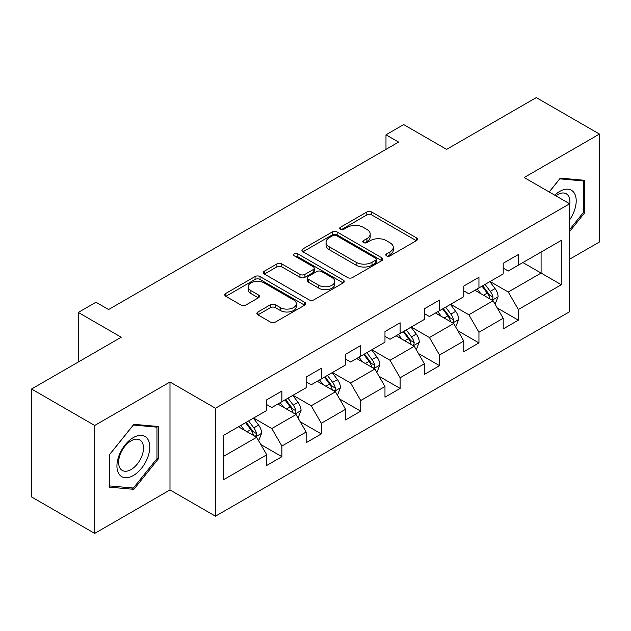 <?xml version="1.0" encoding="UTF-8"?>
<svg xmlns="http://www.w3.org/2000/svg" width="631" height="631" viewBox="0 0 631 631"><rect width="100%" height="100%" fill="white"/><g stroke="black" fill="none" stroke-linecap="round" stroke-linejoin="round"><path stroke-width="0.95" d="M386.558 255.886A2.453 1.42 0 0 0 390.029 255.886L416.373 240.679A3.51 2.027 0 0 0 417.406 239.244A3.51 2.027 0 0 0 416.373 237.816L371.746 212.048A3.51 2.027 0 0 0 366.785 212.048L340.44 227.255A2.453 1.42 0 0 0 339.715 228.256A2.453 1.42 0 0 0 340.44 229.258A2.453 1.42 0 0 0 343.911 229.258L347.318 227.294A11.224 6.476 0 0 1 363.188 227.294L366.911 229.439A11.224 6.476 0 0 1 370.192 234.022A11.224 6.476 0 0 1 366.911 238.605L363.495 240.569A2.453 1.42 0 0 0 362.778 241.57A2.453 1.42 0 0 0 363.495 242.572A2.453 1.42 0 0 0 366.966 242.572L370.381 240.608A11.224 6.476 0 0 1 386.251 240.608L389.966 242.754A11.224 6.476 0 0 1 393.255 247.336A11.224 6.476 0 0 1 389.966 251.919L386.558 253.883A2.453 1.42 0 0 0 385.841 254.885A2.453 1.42 0 0 0 386.558 255.886L386.558 253.883M257.921 311.974A3.51 2.027 0 0 0 256.896 313.402A3.51 2.027 0 0 0 257.921 314.837L270.447 322.062A3.51 2.027 0 0 0 275.408 322.062L304.67 305.175A3.51 2.027 0 0 0 305.696 303.74A3.51 2.027 0 0 0 304.67 302.312L260.035 276.536A3.51 2.027 0 0 0 255.074 276.536L225.811 293.431A3.51 2.027 0 0 0 224.786 294.866A3.51 2.027 0 0 0 225.811 296.294L240.939 305.025A3.51 2.027 0 0 0 245.901 305.025L258.418 297.8A3.51 2.027 0 0 0 259.451 296.365A3.51 2.027 0 0 0 258.418 294.937L250.917 290.607A9.378 5.419 0 0 1 248.172 286.774A9.378 5.419 0 0 1 253.962 281.773A9.378 5.419 0 0 1 264.184 282.948L293.573 299.914A9.378 5.419 0 0 1 296.318 303.74A9.378 5.419 0 0 1 290.528 308.74A9.378 5.419 0 0 1 280.306 307.573L275.408 304.741A3.51 2.027 0 0 0 270.447 304.741L257.921 311.974L257.921 314.837M569.643 259.199L599.45 241.988L599.45 134.064L536.295 97.6L446.614 149.373L403.666 124.583L385.983 134.789L398.611 142.085L108.603 309.521L95.967 302.225L78.283 312.44L78.283 362.028M94.705 425.468L94.705 533.4L169.991 489.94L169.991 382.007L94.705 425.468L31.55 389.011L121.231 337.23L78.283 312.44M169.991 382.007L215.463 408.257L569.643 203.774L569.643 311.706L215.463 516.19L215.463 408.257M599.45 134.064L524.172 177.524L569.643 203.774M347.563 277.545A3.51 2.027 0 0 0 352.524 277.545L381.787 260.65A3.51 2.027 0 0 0 382.812 259.215A3.51 2.027 0 0 0 381.787 257.787L337.151 232.019A3.51 2.027 0 0 0 332.19 232.019L302.935 248.906A3.51 2.027 0 0 0 301.902 250.341A3.51 2.027 0 0 0 302.935 251.769L347.563 277.545M295.355 256.423A2.453 1.42 0 0 1 297.848 256.762L297.848 253.851L343.225 280.046A3.51 2.027 0 0 1 344.25 281.481A3.51 2.027 0 0 1 343.225 282.909L313.97 299.804A3.51 2.027 0 0 1 309.009 299.804L264.373 274.035L264.373 271.172A3.51 2.027 0 0 0 263.348 272.6A3.51 2.027 0 0 0 264.373 274.035M264.373 271.172L276.899 263.939A3.51 2.027 0 0 1 281.852 263.939L299.954 274.39A3.51 2.027 0 0 0 304.915 274.39L313.221 269.595A3.51 2.027 0 0 0 314.246 268.167A3.51 2.027 0 0 0 313.221 266.732L294.377 255.855A2.453 1.42 0 0 1 293.66 254.853A2.453 1.42 0 0 1 295.174 253.544A2.453 1.42 0 0 1 297.848 253.851M94.705 533.4L31.55 496.936L31.55 389.011M260.808 444.508L281.899 456.686L281.899 446.038L306.153 432.038L306.153 442.686L321.313 433.931L321.313 423.283L345.559 409.282L345.559 419.93L360.719 411.175L360.719 400.535L384.973 386.527L384.973 397.175L400.133 388.428L400.133 377.78L424.379 363.779L424.379 374.428L439.539 365.672L439.539 355.024L463.793 341.024L463.793 351.672L478.945 342.917L478.945 332.277L503.199 318.269L503.199 328.917L518.359 320.169L518.359 309.521L561.306 284.723L561.306 240.387L541.09 252.053L541.09 273.057L561.306 284.723M281.899 456.686L266.747 465.433L266.747 454.785L223.8 479.584L223.8 435.24L266.747 410.45L266.747 399.802L281.899 391.054L281.899 401.695L306.153 387.694L306.153 377.046L321.313 368.299L321.313 378.947L345.559 364.947L345.559 354.299L360.719 345.543L360.719 356.192L384.973 342.191L384.973 331.543L400.133 322.796L400.133 333.436L424.379 319.436L424.379 308.788L439.539 300.04L439.539 310.689L463.793 296.688L463.793 286.04L478.945 277.285L478.945 287.933L503.199 273.933L503.199 263.285L518.359 254.538L518.359 265.178L561.306 240.387M277.861 404.029L296.049 414.535L271.795 428.536L253.607 418.03M266.747 404.613L271.795 407.531L281.899 401.695M271.795 428.536L281.899 446.038M296.049 414.535L306.153 432.038M317.267 381.282L335.455 391.78L311.209 405.78L293.013 395.282M306.153 381.865L311.209 384.776L321.313 378.947M311.209 405.78L321.313 423.283M335.455 391.78L345.559 409.282M356.681 358.526L374.869 369.025L350.615 383.033L332.427 372.527M345.559 359.11L350.615 362.028L360.719 356.192M350.615 383.033L360.719 400.535M374.869 369.025L384.973 386.527M396.087 335.771L414.275 346.277L390.021 360.277L371.833 349.771M384.973 336.355L390.021 339.273L400.133 333.436M390.021 360.277L400.133 377.78M414.275 346.277L424.379 363.779M435.493 313.023L453.689 323.522L429.435 337.522L411.246 327.024M424.379 313.607L429.435 316.517L439.539 310.689M429.435 337.522L439.539 355.024M453.689 323.522L463.793 341.024M474.906 290.268L493.095 300.766L468.841 314.774L450.652 304.268M463.793 290.852L468.841 293.77L478.945 287.933M468.841 314.774L478.945 332.277M493.095 300.766L503.199 318.269M522.902 262.559L541.09 273.057L508.255 292.019L490.066 281.513M503.199 268.096L508.255 271.014L518.359 265.178M508.255 292.019L518.359 309.521M169.991 489.94L215.463 516.19M385.983 134.789L385.983 149.373M223.8 456.245L256.636 437.283L238.447 426.785M256.636 437.283L266.747 454.785M497.267 307.991L518.359 320.169M457.854 330.739L478.945 342.917M418.448 353.494L439.539 365.672M379.034 376.25L400.133 388.428M339.628 398.997L360.719 411.175M300.214 421.753L321.313 433.931M569.643 231.506L584.669 212.813L584.669 180.308L560.296 178.131L549.175 191.958M109.486 487.156L133.867 489.333L158.239 459.005L158.239 426.501L133.867 424.324L109.486 454.651L109.486 487.156M583.407 212.079L584.669 212.813M156.977 458.28L158.239 459.005M131.287 487.85L133.867 489.333M387.537 256.233L389.966 254.829A11.224 6.476 0 0 0 393.255 250.255L393.255 247.336M370.192 234.022L370.192 236.94A11.224 6.476 0 0 1 366.911 241.515L364.481 242.919M416.334 240.703L371.746 214.958A3.51 2.027 0 0 0 366.785 214.958L341.418 229.605M381.739 260.674L337.151 234.929A3.51 2.027 0 0 0 332.19 234.929L302.975 251.801M375.587 260.217A2.453 1.42 0 0 0 376.305 259.215A2.453 1.42 0 0 0 375.587 258.213L336.41 235.592A2.453 1.42 0 0 0 332.939 235.592L329.343 237.674A11.224 6.476 0 0 0 326.053 242.249A11.224 6.476 0 0 0 329.343 246.831L356.121 262.291A11.224 6.476 0 0 0 371.99 262.291L375.587 260.217L375.587 263.135A2.453 1.42 0 0 0 376.305 262.133L376.305 259.215M326.053 242.249L326.053 245.167A11.224 6.476 0 0 0 329.343 249.75L329.343 246.831M375.587 263.135L371.99 265.209A11.224 6.476 0 0 1 356.121 265.209L329.343 249.75M264.421 274.059L276.899 266.858L276.899 263.939M314.246 268.167L314.246 271.085A3.51 2.027 0 0 1 313.221 272.513L304.915 277.309A3.51 2.027 0 0 1 299.954 277.309L281.852 266.858A3.51 2.027 0 0 0 276.899 266.858M297.848 256.762L343.177 282.94M318.742 285.236A9.378 5.419 0 0 0 328.964 286.411A9.378 5.419 0 0 0 334.753 281.41A9.378 5.419 0 0 0 332.009 277.577L321.652 271.598A3.51 2.027 0 0 0 316.691 271.598L308.385 276.394A3.51 2.027 0 0 0 307.36 277.829A3.51 2.027 0 0 0 308.385 279.257L318.742 285.236L318.742 288.154A9.378 5.419 0 0 0 328.964 289.329A9.378 5.419 0 0 0 334.753 284.321L334.753 281.41M307.36 277.829L307.36 280.748A3.51 2.027 0 0 0 308.385 282.175L308.385 279.257M318.742 288.154L308.385 282.175M296.318 303.74L296.318 306.658A9.378 5.419 0 0 1 290.528 311.659A9.378 5.419 0 0 1 280.306 310.484L275.408 307.66A3.51 2.027 0 0 0 270.447 307.66L257.969 314.861M248.172 286.774L248.172 289.692A9.378 5.419 0 0 0 250.917 293.525L250.917 290.607M258.371 297.824L250.917 293.525M304.623 305.199L260.035 279.454A3.51 2.027 0 0 0 255.074 279.454L225.859 296.325M495.09 304.229L498.096 296.657A9.465 5.466 -120 0 0 495.075 288.596L489.861 281.631M480.775 293.652L477.233 288.927M491.628 299.922L492.779 298.708L492.985 297.059A9.465 5.466 -120 0 0 490.271 291.364L485.058 284.407M482.691 285.772L488.473 293.494A4.819 2.784 60 0 1 489.348 294.961L492.985 297.059M482.029 286.159L487.242 293.115A9.465 5.466 60 0 1 489.956 298.81M569.643 219.825A23.221 13.409 120 0 0 574.005 211.614A23.221 13.409 120 0 0 572.569 191.059A23.221 13.409 120 0 0 554.767 195.192M581.845 180.056L583.407 180.955L583.407 212.45L569.643 229.581M549.222 191.99L559.792 178.849L583.407 180.955M569.643 205.012A17.581 10.151 120 0 0 566.275 193.788A17.581 10.151 120 0 0 555.785 195.776M133.354 475.498A23.221 13.409 120 0 0 149.776 447.056A23.221 13.409 120 0 0 133.354 437.575A23.221 13.409 120 0 0 116.94 466.017A23.221 13.409 120 0 0 133.354 475.498M131.059 469.567A17.581 10.151 120 0 0 142.543 454.068A17.581 10.151 120 0 0 139.845 439.981A17.581 10.151 120 0 0 131.059 440.856A17.581 10.151 120 0 0 119.567 456.347A17.581 10.151 120 0 0 122.264 470.434A17.581 10.151 120 0 0 131.059 469.567M109.739 454.43L133.354 425.042L156.977 427.155L156.977 458.65L133.354 488.031L109.739 485.925L109.691 454.399M155.415 426.248L156.977 427.155M455.685 326.976L458.69 319.412A9.465 5.466 -120 0 0 455.669 311.343L450.447 304.387M441.361 316.407L437.819 311.682M452.222 322.678L453.366 321.463L453.579 319.814A9.465 5.466 -120 0 0 450.865 314.12L445.652 307.155M443.277 308.527L449.067 316.249A4.819 2.784 60 0 1 449.942 317.716L453.579 319.814M442.623 308.906L447.836 315.871A9.465 5.466 60 0 1 450.542 321.565M416.271 349.732L419.276 342.16A9.465 5.466 -120 0 0 416.255 334.099L411.041 327.142M401.955 339.162L398.413 334.43M412.808 345.425L413.96 344.218L414.165 342.562A9.465 5.466 -120 0 0 411.459 336.867L406.246 329.91M403.872 331.283L409.653 339.005A4.819 2.784 60 0 1 410.529 340.464L414.165 342.562M403.209 331.661L408.423 338.618A9.465 5.466 60 0 1 411.136 344.313M376.865 372.487L379.87 364.915A9.465 5.466 -120 0 0 376.849 356.854L371.635 349.889M362.541 361.91L359 357.185M373.402 368.181L374.546 366.966L374.759 365.317A9.465 5.466 -120 0 0 372.045 359.623L366.832 352.666M364.458 354.03L370.247 361.752A4.819 2.784 60 0 1 371.123 363.219L374.759 365.317M363.803 354.417L369.017 361.374A9.465 5.466 60 0 1 371.722 367.068M337.451 395.235L340.456 387.671A9.465 5.466 -120 0 0 337.435 379.602L332.221 372.645M323.135 384.665L319.594 379.941M333.988 390.936L335.14 389.721L335.345 388.073A9.465 5.466 -120 0 0 332.64 382.378L327.426 375.413M325.052 376.786L330.833 384.508A4.819 2.784 60 0 1 331.709 385.975L335.345 388.073M324.389 377.164L329.603 384.129A9.465 5.466 60 0 1 332.316 389.824M298.045 417.99L301.05 410.418A9.465 5.466 -120 0 0 298.029 402.357L292.816 395.4M283.721 407.421L280.18 402.688M294.582 413.684L295.734 412.477L295.939 410.82A9.465 5.466 -120 0 0 293.226 405.126L288.012 398.169M285.638 399.541L291.427 407.263A4.819 2.784 60 0 1 292.303 408.722L295.939 410.82M284.983 399.92L290.197 406.877A9.465 5.466 60 0 1 292.902 412.571M258.631 440.746L261.636 433.174A9.465 5.466 -120 0 0 258.615 425.113L253.402 418.148M244.315 430.168L240.774 425.444M255.176 436.439L256.32 435.224L256.525 433.576A9.465 5.466 -120 0 0 253.82 427.881L248.606 420.924M246.232 422.289L252.014 430.011A4.819 2.784 60 0 1 252.897 431.478L256.525 433.576M245.569 422.675L250.783 429.632A9.465 5.466 60 0 1 253.496 435.327M389.966 254.829L389.966 251.919M363.495 242.572L363.495 240.569M366.911 241.515L366.911 238.605M340.44 229.258L340.44 227.255M366.785 214.958L366.785 212.048M371.746 214.958L371.746 212.048M416.373 240.679L416.373 237.816M302.935 251.769L302.935 248.906M332.19 234.929L332.19 232.019M337.151 234.929L337.151 232.019M381.787 260.65L381.787 257.787M356.121 265.209L356.121 262.291M371.99 265.209L371.99 262.291M281.852 266.858L281.852 263.939M299.954 277.309L299.954 274.39M304.915 277.309L304.915 274.39M313.221 272.513L313.221 269.595M343.225 282.909L343.225 280.046M270.447 307.66L270.447 304.741M275.408 307.66L275.408 304.741M280.306 310.484L280.306 307.573M258.418 297.8L258.418 294.937M225.811 296.294L225.811 293.431M255.074 279.454L255.074 276.536M260.035 279.454L260.035 276.536M304.67 305.175L304.67 302.312M492.164 300.23L498.033 296.838M490.271 291.364L495.075 288.596M483.543 295.253L487.242 293.115M452.75 322.985L458.627 319.594M450.865 314.12L455.669 311.343M444.129 318.008L447.836 315.871M413.344 345.733L419.213 342.341M411.459 336.867L416.255 334.099M404.723 340.756L408.423 338.618M373.931 368.488L379.807 365.097M372.045 359.623L376.849 356.854M365.31 363.511L369.017 361.374M334.525 391.244L340.393 387.852M332.64 382.378L337.435 379.602M325.904 386.267L329.603 384.129M295.111 413.991L300.987 410.6M293.226 405.126L298.029 402.357M286.49 409.014L290.197 406.877M255.705 436.747L261.581 433.355M253.82 427.881L258.615 425.113M247.084 431.77L250.783 429.632"/></g></svg>
